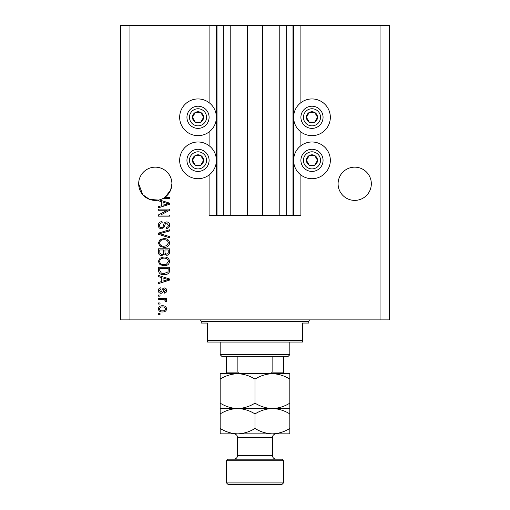 <?xml version="1.0" encoding="UTF-8"?>
<svg xmlns="http://www.w3.org/2000/svg" width="510" height="510" viewBox="0 0 510 510"><rect width="100%" height="100%" fill="white"/><g stroke="black" fill="none" stroke-linecap="round" stroke-linejoin="round"><path stroke-width="0.76" d="M230.781 25.5L230.781 215.43L247.56 215.43L247.56 25.5L209.1 25.5L209.1 102.657M209.1 131.943L209.1 145.713M209.1 174.994L209.1 215.43L217.011 215.43L217.011 25.5M223.342 25.5L223.342 215.43L217.011 215.43M230.781 215.43L223.342 215.43M247.56 215.43L262.44 215.43L262.44 25.5L247.56 25.5M286.658 25.5L286.658 215.43L292.989 215.43L292.989 25.5L279.219 25.5L279.219 215.43L262.44 215.43M279.219 25.5L262.44 25.5M286.658 215.43L279.219 215.43M292.989 25.5L293.62 25.5L293.62 215.43L292.989 215.43M300.9 174.994L300.9 215.43L293.62 215.43M380.039 25.5L380.039 319.891L389.532 319.891L389.532 25.5L300.9 25.5L300.9 102.657M300.9 131.943L300.9 145.713M300.9 25.5L293.62 25.5M371.331 183.778A16.62 16.62 0 0 0 354.711 167.159A16.62 16.62 0 0 0 338.092 183.778A16.62 16.62 0 0 0 354.711 200.392A16.62 16.62 0 0 0 371.331 183.778M171.908 183.778A16.62 16.62 0 0 0 155.289 167.159A16.62 16.62 0 0 0 138.669 183.778L142.813 194.756L149.551 199.378L158.451 200.092A16.62 16.62 0 0 0 163.085 198.454A16.62 16.62 148.7 0 0 164.94 197.3A16.62 16.62 0 0 0 171.908 183.778L170.569 190.306L164.94 197.3L169.53 197.3L169.53 198.454L163.085 198.454M311.98 98.94A18.36 18.36 0 0 0 293.62 117.3A18.36 18.36 0 0 0 311.98 135.66A18.36 18.36 0 0 0 330.34 117.3A18.36 18.36 0 0 0 311.98 98.94M311.98 141.99A18.36 18.36 0 0 1 330.34 160.35A18.36 18.36 0 0 1 311.98 178.71A18.36 18.36 0 0 1 293.62 160.35A18.36 18.36 0 0 1 311.98 141.99M198.02 135.66A18.36 18.36 0 0 1 179.66 117.3A18.36 18.36 0 0 1 198.02 98.94A18.36 18.36 0 0 1 216.38 117.3A18.36 18.36 0 0 1 198.02 135.66M198.02 178.71A18.36 18.36 0 0 0 216.38 160.35A18.36 18.36 0 0 0 198.02 141.99A18.36 18.36 0 0 0 179.66 160.35A18.36 18.36 0 0 0 198.02 178.71M159.35 199.888L169.53 203.139L169.53 204.261L158.451 207.806L158.451 206.607L161.759 205.638L161.759 201.769L158.451 200.8L158.451 200.092A16.62 16.62 0 0 1 138.669 183.778M167.274 210.254L158.451 210.254L158.451 209.1L169.53 209.1L169.53 210.324L160.701 214.997L169.53 214.997L169.53 216.151L158.451 216.151L158.451 214.92L167.274 210.254M161.536 228.811C159.445 228.607 158.368 227.447 158.31 225.324C158.451 222.991 159.7 221.754 162.046 221.62L162.193 222.768C160.567 222.915 159.707 223.801 159.605 225.42C159.592 226.752 160.223 227.498 161.498 227.664C162.786 227.32 163.487 226.395 163.595 224.891C163.888 223.093 164.902 222.099 166.642 221.907C168.587 222.073 169.601 223.144 169.677 225.12C169.575 227.23 168.472 228.365 166.368 228.525L166.222 227.371C167.605 227.269 168.326 226.529 168.383 225.159L166.611 223.055L165.489 223.418L164.182 227.103L161.536 228.811M169.53 237.781L158.451 234.288L158.451 233.102L169.53 229.787L169.53 230.973L159.745 233.631L169.53 236.583L169.53 237.781M158.31 242.983L160.044 239.719L163.844 238.597C167.14 238.463 169.084 239.929 169.677 242.989C169.103 245.998 167.203 247.458 163.978 247.375L160 246.247L158.31 242.983M158.31 261.401L160.044 258.137L163.844 257.014C167.14 256.881 169.084 258.347 169.677 261.407C169.103 264.416 167.203 265.876 163.978 265.793L160 264.664L158.31 261.401M161.759 277.599L158.451 276.63L158.451 275.432L169.53 278.97L169.53 280.092L158.451 283.637L158.451 282.438L161.759 281.469L161.759 277.599M160.032 314.715L158.451 314.715L158.451 313.561L160.032 313.561L160.032 314.715M380.039 319.891L120.468 319.891L120.468 25.5L129.961 25.5L129.961 319.891M209.1 25.5L129.961 25.5M162.562 311.98C160.166 312.133 158.744 311.1 158.31 308.888C158.737 306.701 160.127 305.675 162.48 305.79C164.845 305.668 166.234 306.701 166.655 308.888C166.247 311.043 164.883 312.075 162.562 311.98M160.032 304.068L158.451 304.068L158.451 302.914L160.032 302.914L160.032 304.068M162.626 299.459L158.451 299.459L158.451 298.312L166.509 298.312L166.509 299.459L165.221 299.459L166.655 300.823L166.222 301.907L165.068 301.474L165.215 300.696L164.277 299.663L162.626 299.459M160.032 296.151L158.451 296.151L158.451 295.003L160.032 295.003L160.032 296.151M160.905 293.275C159.235 293.148 158.368 292.243 158.31 290.553C158.393 288.928 159.254 288.016 160.899 287.806L161.039 288.96L159.458 290.63L160.707 292.122L161.44 291.86L161.887 290.776C162.078 289.17 162.907 288.233 164.354 287.952C165.865 288.105 166.63 288.953 166.655 290.502C166.623 292.039 165.858 292.918 164.354 293.129L164.207 291.981L165.501 290.547L164.52 289.1L163.85 289.463L163.385 290.757C163.194 292.306 162.365 293.148 160.905 293.275M164.054 274.712C160.771 274.909 158.903 273.507 158.451 270.498L158.451 267.227L169.53 267.227L169.326 272.117C168.166 274.029 166.413 274.89 164.054 274.712M161.702 255.574C159.553 255.484 158.47 254.369 158.451 252.22L158.451 248.81L169.53 248.81L169.53 252.246C169.518 254.107 168.593 255.121 166.744 255.287L164.424 254.05L161.702 255.574M165.501 308.856C165.087 307.447 164.08 306.81 162.486 306.943C160.854 306.803 159.847 307.466 159.458 308.913C159.879 310.329 160.886 310.966 162.486 310.826C164.112 310.96 165.112 310.303 165.501 308.856M166.279 279.021L163.053 277.976L163.053 281.087L168.376 279.531L166.279 279.021M168.236 268.381L159.745 268.381L159.745 270.357L161.364 273.118L164.067 273.564L168.013 271.894L168.236 268.381M168.383 261.42C167.905 259.074 166.381 257.99 163.825 258.168C161.44 258.092 160.038 259.169 159.605 261.394C160.064 263.683 161.536 264.766 164.016 264.639L166.521 264.161L168.383 261.42M168.236 249.964L164.928 249.964L165.03 253.132L166.566 254.139C167.854 253.986 168.408 253.221 168.236 251.851L168.236 249.964M163.633 249.964L159.745 249.964L159.885 253.362L161.695 254.426C163.079 254.299 163.729 253.521 163.633 252.087L163.633 249.964M168.383 243.002C167.905 240.656 166.381 239.572 163.825 239.751C161.44 239.674 160.038 240.752 159.605 242.977C160.064 245.265 161.536 246.349 164.016 246.222L166.521 245.743L168.383 243.002M166.279 203.19L163.053 202.145L163.053 205.262L168.376 203.707L166.279 203.19M202.821 120.067A5.54 5.54 0 0 0 195.253 112.5A5.54 5.54 0 0 0 195.253 122.1A5.54 5.54 0 0 0 202.821 120.067M202.177 119.697L203.56 117.3L200.793 112.5L195.253 112.5L192.48 117.3L195.253 122.1L200.793 122.1L202.177 119.697M188.426 111.76A11.08 11.08 0 0 1 203.56 107.706A11.08 11.08 0 0 1 207.615 122.84A11.08 11.08 0 0 1 192.48 126.894A11.08 11.08 0 0 1 188.426 111.76A11.08 11.08 0 0 0 192.48 126.894A11.08 11.08 0 0 0 207.615 122.84M203.56 117.3L200.793 112.5L195.253 112.5L192.48 117.3L195.253 122.1L200.793 122.1L203.56 117.3M316.774 120.067A5.54 5.54 0 0 0 309.207 112.5A5.54 5.54 0 0 0 309.207 122.1A5.54 5.54 0 0 0 316.774 120.067M316.136 119.697L317.52 117.3L314.746 112.5L309.207 112.5L306.44 117.3L309.207 122.1L314.746 122.1L316.136 119.697M302.385 111.76A11.08 11.08 0 0 1 317.52 107.706A11.08 11.08 0 0 1 321.574 122.84A11.08 11.08 0 0 1 306.44 126.894A11.08 11.08 0 0 1 302.385 111.76A11.08 11.08 0 0 0 306.44 126.894A11.08 11.08 0 0 0 321.574 122.84M317.52 117.3L314.746 112.5L309.207 112.5L306.44 117.3L309.207 122.1L314.746 122.1L317.52 117.3M316.774 163.123A5.54 5.54 0 0 0 309.207 155.556A5.54 5.54 0 0 0 309.207 165.151A5.54 5.54 0 0 0 316.774 163.123M316.136 162.747L317.52 160.35L314.746 155.556L309.207 155.556L306.44 160.35L309.207 165.151L314.746 165.151L316.136 162.747M302.385 154.81A11.08 11.08 0 0 1 317.52 150.756A11.08 11.08 0 0 1 321.574 165.89A11.08 11.08 0 0 1 306.44 169.945A11.08 11.08 0 0 1 302.385 154.81A11.08 11.08 0 0 0 306.44 169.945A11.08 11.08 0 0 0 321.574 165.89M317.52 160.35L314.746 155.556L309.207 155.556L306.44 160.35L309.207 165.151L314.746 165.151L317.52 160.35M202.821 163.123A5.54 5.54 0 0 0 195.253 155.556A5.54 5.54 0 0 0 195.253 165.151A5.54 5.54 0 0 0 202.821 163.123M202.177 162.747L203.56 160.35L200.793 155.556L195.253 155.556L192.48 160.35L195.253 165.151L200.793 165.151L202.177 162.747M188.426 154.81A11.08 11.08 0 0 1 203.56 150.756A11.08 11.08 0 0 1 207.615 165.89A11.08 11.08 0 0 1 192.48 169.945A11.08 11.08 0 0 1 188.426 154.81A11.08 11.08 0 0 0 192.48 169.945A11.08 11.08 0 0 0 207.615 165.89M203.56 160.35L200.793 155.556L195.253 155.556L192.48 160.35L195.253 165.151L200.793 165.151L203.56 160.35M199.601 319.891A1.581 1.581 0 0 1 201.189 321.478L201.189 323.059L207.519 323.059L207.519 340.47L302.481 340.47L302.481 323.059L308.811 323.059L308.811 321.478L201.189 321.478M310.399 319.891A1.581 1.581 0 0 0 308.811 321.478M302.481 340.47L302.481 342.051L207.519 342.051L207.519 340.47M289.82 354.711L288.239 356.299L221.761 356.299L220.18 354.711L289.82 354.711L289.82 342.051M220.18 354.711L220.18 342.051M283.49 356.299L283.49 373.212M268.795 373.709C270.332 373.868 271.435 373.345 272.123 372.121L283.49 372.121M272.123 356.299L272.123 372.121M237.877 356.299L237.877 372.121C238.552 373.339 239.662 373.868 241.204 373.709M226.51 356.299L226.51 373.709L226.51 372.121L237.877 372.121M228.091 459.178L281.909 459.178L283.49 460.759L226.51 460.759L228.091 459.178M283.49 482.919L281.909 484.5L228.091 484.5L226.51 482.919L283.49 482.919L283.49 460.759M276.21 459.178A3.799 3.799 0 0 1 272.41 455.379L272.41 437.65A3.799 3.799 0 0 1 276.21 433.851M233.79 459.178A3.799 3.799 0 0 0 237.59 455.379L237.59 437.65A3.799 3.799 0 0 0 233.79 433.851M226.51 482.919L226.51 460.759M255 379.096C260.419 375.73 266.226 373.932 272.41 373.709C278.524 373.913 284.331 375.711 289.82 379.096L289.82 373.709L237.59 373.709C243.703 373.913 249.511 375.711 255 379.096L255 403.142C249.581 406.508 243.774 408.306 237.59 408.529C231.476 408.325 225.669 406.527 220.18 403.142L220.18 379.096C225.598 375.73 231.406 373.932 237.59 373.709L220.18 373.709L220.18 379.096M289.82 408.529L272.41 408.529C278.524 408.733 284.331 410.531 289.82 413.916L289.82 403.142C284.401 406.508 278.594 408.306 272.41 408.529C266.296 408.325 260.489 406.527 255 403.142M289.82 403.142L289.82 379.096M220.18 403.142L220.18 413.916C225.598 410.55 231.406 408.752 237.59 408.529L220.18 408.529M272.41 408.529L237.59 408.529C243.703 408.733 249.511 410.531 255 413.916C260.419 410.55 266.226 408.752 272.41 408.529M220.18 428.464C225.669 431.849 231.476 433.647 237.59 433.851C243.774 433.627 249.581 431.83 255 428.464C260.489 431.849 266.296 433.647 272.41 433.851C278.594 433.627 284.401 431.83 289.82 428.464L289.82 433.851L220.18 433.851L220.18 413.916M255 428.464L255 413.916M289.82 428.464L289.82 413.916M216.38 25.5L216.38 215.43M205.422 121.571A8.549 8.549 0 0 0 202.291 109.899A8.549 8.549 0 0 0 190.619 113.029A8.549 8.549 0 0 0 193.749 124.701A8.549 8.549 0 0 0 205.422 121.571M319.381 121.571A8.549 8.549 0 0 0 316.251 109.899A8.549 8.549 0 0 0 304.578 113.029A8.549 8.549 0 0 0 307.708 124.701A8.549 8.549 0 0 0 319.381 121.571M319.381 164.622A8.549 8.549 0 0 0 316.251 152.949A8.549 8.549 0 0 0 304.578 156.079A8.549 8.549 0 0 0 307.708 167.752A8.549 8.549 0 0 0 319.381 164.622M205.422 164.622A8.549 8.549 0 0 0 202.291 152.949A8.549 8.549 0 0 0 190.619 156.079A8.549 8.549 0 0 0 193.749 167.752A8.549 8.549 0 0 0 205.422 164.622M237.59 455.379L272.41 455.379M272.41 437.65L237.59 437.65"/></g></svg>
